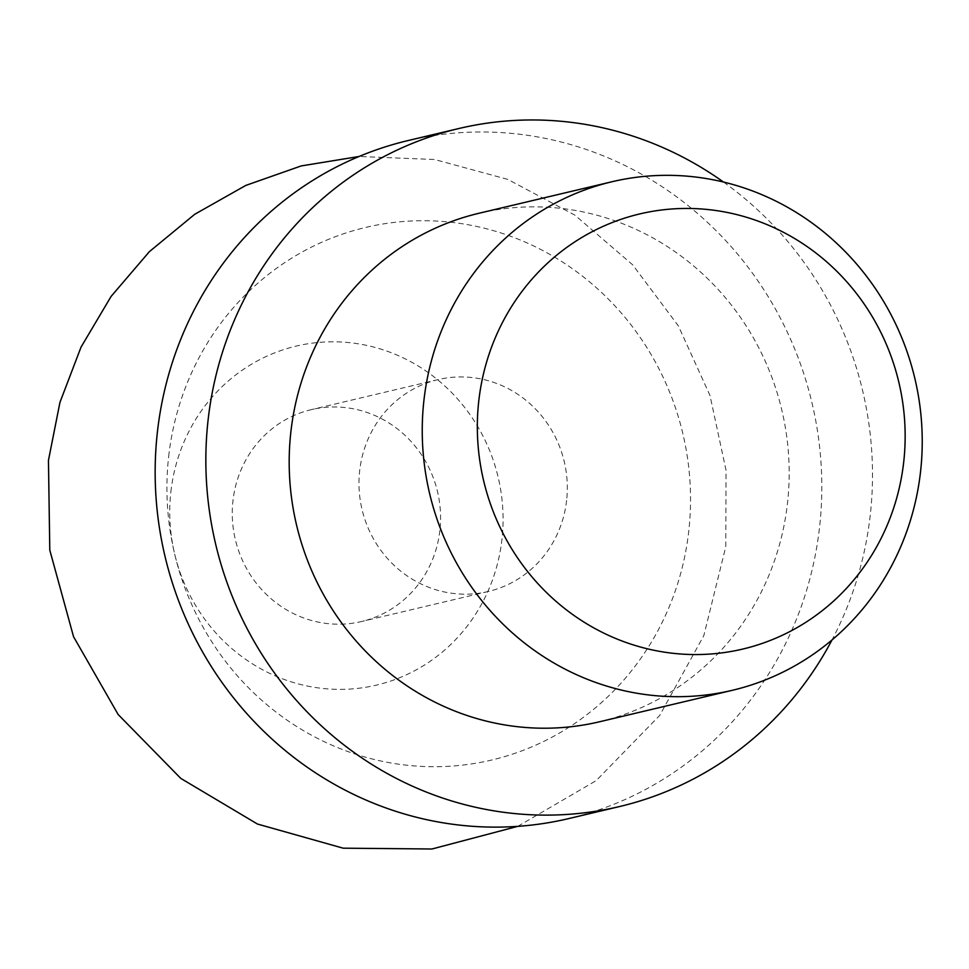 <?xml version="1.0" encoding="UTF-8"?>
<svg xmlns="http://www.w3.org/2000/svg" width="969" height="969" viewBox="0 0 969 969"><rect width="100%" height="100%" fill="white"/><g stroke="black" fill="none" stroke-linecap="round" stroke-linejoin="round"><path stroke-width="0.73" stroke-dasharray="4.84 3.63" d="M478.928 213.277A261.303 249.348 -103.3 0 1 787.494 503.177A261.303 249.348 -103.3 0 1 599.436 721.796M723.504 182.051A348.404 332.464 -103.3 0 1 870.259 515.06A348.404 332.464 -103.3 0 1 832.008 639.964M408.155 140.541A348.404 332.464 -103.3 0 1 819.568 527.075A348.404 332.464 -103.3 0 1 568.827 818.563M168.679 456.387A273.658 261.133 -103.3 0 1 459.064 223.282A273.658 261.133 -103.3 0 1 688.777 531.036A273.658 261.133 -103.3 0 1 398.392 764.153A273.658 261.133 -103.3 0 1 168.679 456.387M439.878 530.443A108.879 103.889 -103.3 0 1 361.522 621.529A108.879 103.889 -103.3 0 1 232.96 500.743A108.879 103.889 -103.3 0 1 311.315 409.645A108.879 103.889 -103.3 0 1 439.878 530.443M566.611 500.404A108.879 103.889 -103.3 0 1 488.243 591.502A108.879 103.889 -103.3 0 1 359.681 470.704A108.879 103.889 -103.3 0 1 438.036 379.618A108.879 103.889 -103.3 0 1 566.611 500.404M170.871 491.828A174.202 166.232 -103.3 0 1 355.732 343.438A174.202 166.232 -103.3 0 1 501.954 539.345A174.202 166.232 -103.3 0 1 317.105 687.748A174.202 166.232 -103.3 0 1 170.871 491.828M517.773 826.351L596.201 780.614L659.683 715.449L703.833 635.591L725.769 546.758L726.047 470.316L709.998 395.522L678.373 325.911L632.636 264.791L574.871 215.13L507.817 179.41L434.669 159.51L359.039 156.493M488.243 591.502L361.522 621.529M438.036 379.618L311.315 409.645"/><path stroke-width="1.45" d="M478.771 401.009A223.585 213.362 -103.3 0 1 716.03 210.539A223.585 213.362 -103.3 0 1 903.714 461.995A223.585 213.362 -103.3 0 1 666.466 652.464A223.585 213.362 -103.3 0 1 478.771 401.009M423.925 400.367A261.303 249.348 -103.3 0 1 611.984 181.748A261.303 249.348 -103.3 0 1 920.55 471.649A261.303 249.348 -103.3 0 1 732.491 690.267A261.303 249.348 -103.3 0 1 423.925 400.367M732.491 690.267L599.436 721.796A261.303 249.348 -103.3 0 1 290.87 431.895A261.303 249.348 -103.3 0 1 478.928 213.277L611.984 181.748M832.008 639.964A348.404 332.464 -103.3 0 1 619.518 806.559A348.404 332.464 -103.3 0 1 208.093 420.025A348.404 332.464 -103.3 0 1 458.834 128.526A348.404 332.464 -103.3 0 1 723.504 182.051M619.518 806.559L568.827 818.563A348.404 332.464 -103.3 0 1 157.402 432.029A348.404 332.464 -103.3 0 1 408.155 140.541L458.834 128.526M359.039 156.493L301.153 165.941L245.811 185.418L194.708 214.294L149.359 251.674L111.108 296.405L81.033 347.132L59.957 402.341L48.45 460.396L49.794 550.126L73.547 636.706L118.157 714.516L180.803 778.41L257.475 824.05L343.123 848.178L431.944 849.001L517.773 826.351"/></g></svg>
